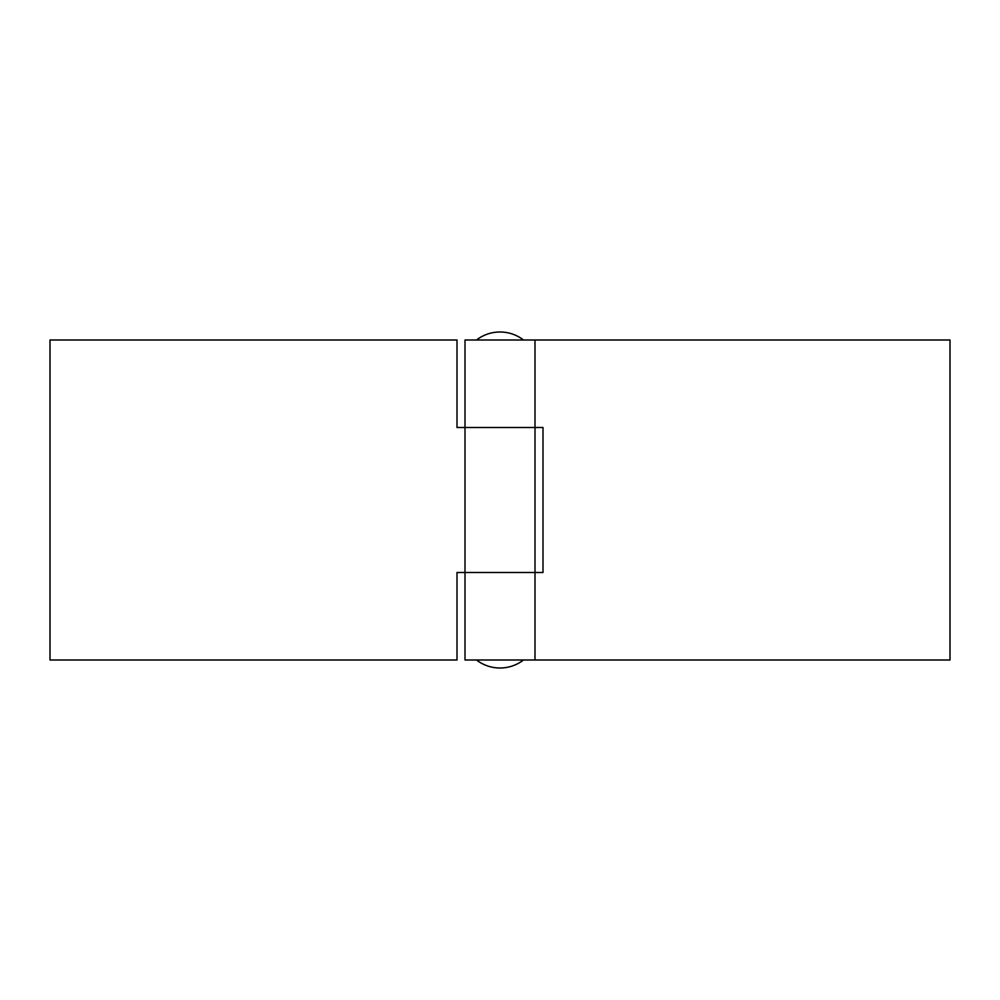 <?xml version="1.0" encoding="UTF-8"?>
<svg xmlns="http://www.w3.org/2000/svg" width="1000" height="1000" viewBox="0 0 1000 1000"><rect width="100%" height="100%" fill="white"/><g stroke="black" fill="none" stroke-linecap="round" stroke-linejoin="round"><path stroke-width="1.5" d="M535 340L950 340L950 660L535 660L535 572.5L465 572.5L535 572.5L535 427.5L457 427.5L457 340L50 340L50 660L457 660L457 572.5L465 572.5L465 427.5L535 427.5L535 340L465 340L465 427.5M535 660L465 660L465 572.5M535 427.5L543 427.5L543 572.5L535 572.5M476.5 340A38.512 38.512 0 0 1 523.5 340M476.5 660A38.512 38.512 0 0 0 523.5 660"/></g></svg>
